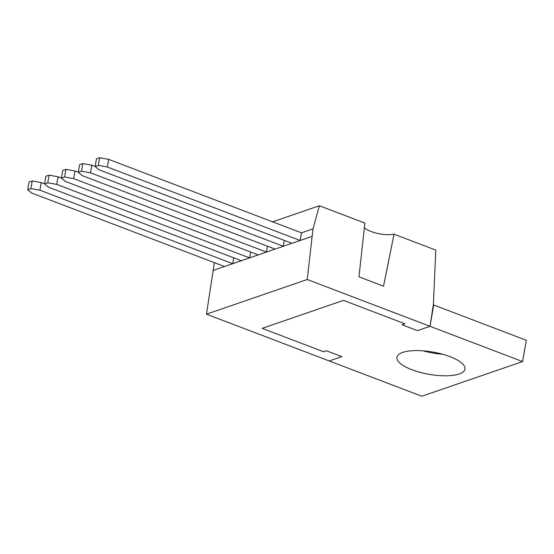 <?xml version="1.0" encoding="UTF-8"?>
<svg xmlns="http://www.w3.org/2000/svg" width="554" height="554" viewBox="0 0 554 554"><rect width="100%" height="100%" fill="white"/><g stroke="black" fill="none" stroke-linecap="round" stroke-linejoin="round"><path stroke-width="0.83" d="M364.366 227.639A18.019 5.886 -170.1 0 0 394.019 234.183L435.804 250.11L433.36 305.122M394.019 234.183L383.534 286.189L358.971 276.827L364.871 223.075L319.374 205.742L313.003 228.885L307.241 279.514L430.008 326.299L433.727 304.998L433.283 305.15L430.008 326.299L522.581 361.575L421.816 396.242L329.242 360.959L341.839 356.631L326.486 350.779L323.612 351.769L262.174 328.356L323.612 351.769L326.486 350.779L341.839 356.631L329.242 360.959L206.469 314.173L214.37 262.651M319.374 205.742L272.596 221.835M430.008 326.299L417.411 330.634L402.059 324.783L417.411 330.634L430.008 326.299M307.241 279.514L206.469 314.173M404.939 323.792L402.059 324.783L404.939 323.792L343.501 300.379L404.939 323.792M262.174 328.356L343.501 300.379L262.174 328.356M311.833 236.468L212.826 270.525M313.003 228.885L301.494 232.846L300.164 240.478L291.93 243.31L99.111 169.829L95.143 166.491L98.335 165.397L107.344 167.003L300.164 240.478M27.7 189.69L30.892 188.595L39.902 190.202L232.722 263.676L224.488 266.509L31.668 193.034L27.7 189.69L29.03 182.058L32.229 180.964L30.892 188.595M232.722 263.676L233.746 257.811M32.229 180.964L41.238 182.571L39.902 190.202M41.238 182.571L44.569 183.838M44.562 183.893L47.755 182.792L56.764 184.399L249.584 257.88L241.35 260.712L48.53 187.231L44.562 183.893L45.892 176.262L49.084 175.161L47.755 182.792M249.584 257.88L250.609 252.015M49.084 175.161L58.094 176.768L56.764 184.399M58.094 176.768L61.432 178.042M61.418 178.09L64.617 176.996L73.627 178.603L266.446 252.077L258.212 254.909L65.393 181.435L61.418 178.09L62.754 170.459L65.947 169.365L64.617 176.996M266.446 252.077L267.464 246.211M65.947 169.365L74.956 170.971L73.627 178.603M74.956 170.971L78.294 172.239M78.28 172.294L81.473 171.193L90.482 172.8L283.302 246.281L275.075 249.113L82.255 175.632L78.28 172.294L79.617 164.663L82.809 163.562L81.473 171.193M283.302 246.281L284.327 240.415M82.809 163.562L91.819 165.168L90.482 172.8M91.819 165.168L95.15 166.442M98.335 165.397L99.665 157.758L96.472 158.859L95.143 166.491M99.665 157.758L108.674 159.372L107.344 167.003M108.674 159.372L301.494 232.846M449.98 356.651A34.549 11.295 -170.1 0 0 415.805 350.592A34.549 11.295 -170.1 0 0 396.934 357.254A34.549 11.295 -170.1 0 0 411.947 369.733A34.549 11.295 -170.1 0 0 446.129 375.799A34.549 11.295 -170.1 0 0 465 369.13A34.549 11.295 -170.1 0 0 449.98 356.651M423.014 350.827A34.549 11.295 -170.1 0 0 442.639 354.255M433.727 304.998L526.3 340.274L522.581 361.575"/></g></svg>
